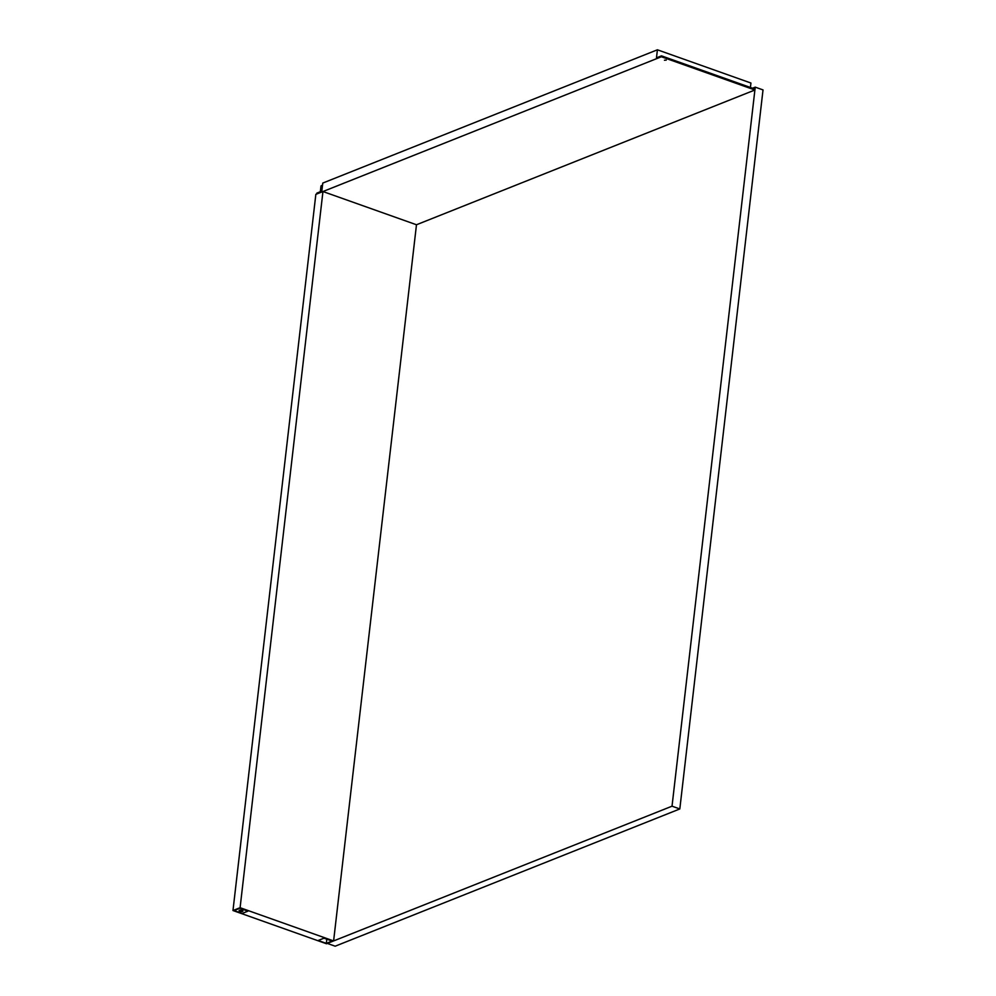 <?xml version="1.0" encoding="UTF-8"?>
<svg xmlns="http://www.w3.org/2000/svg" width="996" height="996" viewBox="0 0 996 996"><rect width="100%" height="100%" fill="white"/><g stroke="black" fill="none" stroke-linecap="round" stroke-linejoin="round"><path stroke-width="1.49" d="M322.953 191.531L416.477 224.76L333.61 940.934L240.098 907.705L322.953 191.531L315.844 194.357L232.977 910.531L240.098 907.705M333.61 940.934L326.501 943.76L232.977 910.531M326.315 943.361L318.21 940.485L323.999 938.182L332.104 941.058L326.315 943.361L326.8 939.178M234.048 910.581L239.824 908.277L247.929 911.153L242.153 913.457L234.048 910.581L239.824 908.277L247.929 911.153L242.153 913.457L234.048 910.581M242.103 910.431A1.93 0.672 6.6 0 1 242.9 911.091A1.93 0.672 6.6 0 1 241.829 911.564A1.93 0.672 6.6 0 1 239.874 911.315A1.93 0.672 6.6 0 1 239.077 910.643A1.93 0.672 6.6 0 1 240.148 910.17A1.93 0.672 6.6 0 1 242.103 910.431A1.93 0.672 6.6 0 1 242.9 911.091A1.93 0.672 6.6 0 1 241.829 911.564A1.93 0.672 6.6 0 1 239.874 911.315A1.93 0.672 6.6 0 1 239.077 910.643A1.93 0.672 6.6 0 1 240.148 910.17A1.93 0.672 6.6 0 1 242.103 910.431M322.517 185.306A3.847 1.357 -173.4 0 0 320.961 186.202L320.326 191.73M664.444 60.233L666.262 60.109L664.444 60.233M661.481 55.863L656.476 57.855L657.41 49.8L322.779 183.065L321.845 191.12L316.84 193.112L316.728 194.008L661.381 56.76L661.481 55.863L755.005 89.092L754.893 89.989L416.477 224.76M657.41 49.8L750.934 83.029L750.411 87.461M661.381 56.76L754.893 89.989M752.54 88.221L755.229 87.15L672.026 806.187L327.385 943.411M327.385 943.436L335.179 946.2L679.82 808.951L672.026 806.187M679.82 808.951L763.023 89.914L755.229 87.15"/></g></svg>
